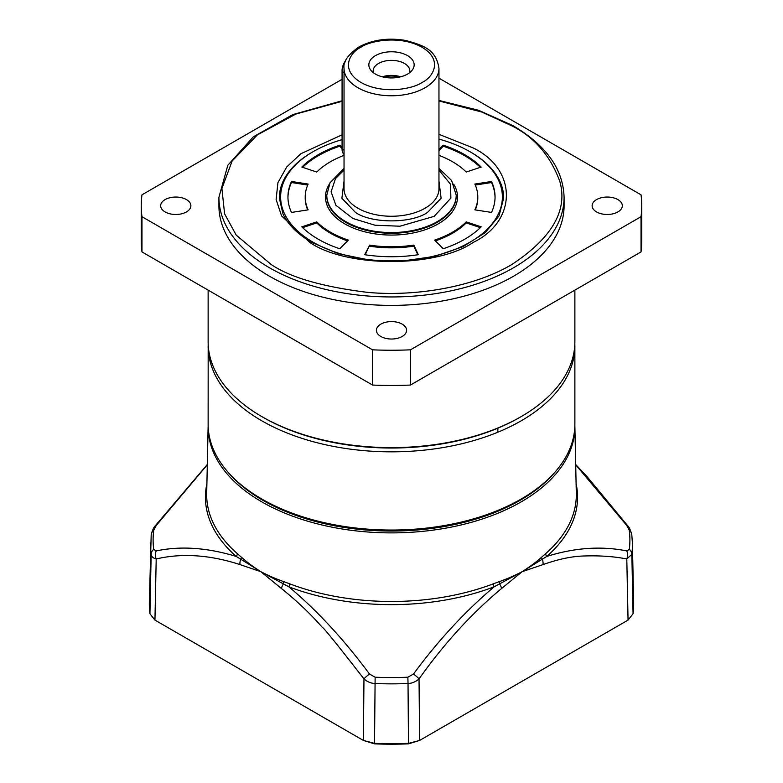 <?xml version="1.0" encoding="UTF-8"?>
<svg xmlns="http://www.w3.org/2000/svg" width="783" height="783" viewBox="0 0 783 783"><rect width="100%" height="100%" fill="white"/><g stroke="black" fill="none" stroke-linecap="round" stroke-linejoin="round"><path stroke-width="1.17" d="M208.131 345.969A183.369 105.862 180 0 0 261.835 420.833A183.369 105.862 180 0 0 461.676 443.775A183.369 105.862 180 0 0 574.869 345.969L574.869 424.18A183.369 105.862 180 0 1 521.165 499.035L519.638 499.916A181.206 104.619 180 0 1 263.362 499.916L261.835 499.035A183.369 105.862 180 0 1 208.131 424.18L208.17 343.835M521.165 499.035A183.369 105.862 180 0 1 261.835 499.035L263.362 499.916M345.773 60.418A11.647 6.724 120 0 0 342.073 70.49L342.073 149.044A12.939 7.478 -60 0 0 344.04 154.457M344.04 72.682L342.073 71.547A12.939 7.478 -60 0 1 345.244 61.73M456.215 195.897A64.715 37.369 180 0 1 416.262 230.417A64.715 37.369 180 0 1 345.734 222.323A64.715 37.369 180 0 1 326.785 195.897L326.785 195.192A64.715 37.369 180 0 0 366.738 229.713A64.715 37.369 180 0 0 437.266 221.618A64.715 37.369 180 0 0 456.215 195.192L456.215 195.897M453.631 184.083A66.017 38.113 180 0 1 426.843 229.145A66.017 38.113 180 0 1 344.823 223.909A66.017 38.113 180 0 1 329.369 184.083M339.724 248.73A103.552 59.782 180 0 1 318.28 239.226A103.552 59.782 180 0 1 301.827 226.845L316.772 221.863A86.287 49.818 0 0 0 330.485 232.189A86.287 49.818 0 0 0 348.357 240.097L339.724 248.73M316.772 221.863L316.772 222.92A86.287 49.818 0 0 0 330.485 233.246A86.287 49.818 0 0 0 347.564 240.89M342.073 139.648A110.883 64.02 0 0 0 313.092 151.687L313.092 151.687A110.883 64.02 0 0 0 313.092 242.221A110.883 64.02 0 0 0 469.908 242.221A110.883 64.02 0 0 0 469.908 151.687A110.883 64.02 0 0 0 438.96 139.1M312.182 152.215L313.092 151.687L312.182 152.215A112.175 64.764 0 0 0 279.325 198.011A112.175 64.764 180 0 1 312.642 151.951M503.675 198.011A112.175 64.764 0 0 0 470.818 152.215L470.818 152.215A112.175 64.764 180 0 1 503.675 198.011L499.025 215.912L485.176 232.668L463.066 246.645L434.624 256.413L402.393 261.013L369.204 260.044L337.982 253.584L311.468 242.231C297.511 234.048 288.017 224.623 282.986 213.945L279.325 198.011M434.643 240.097A86.287 49.818 0 0 0 466.228 221.863L481.173 226.845A103.552 59.782 180 0 1 443.276 248.73L434.643 240.097M369.165 245.079A86.287 49.818 0 0 0 413.835 245.079L418.298 254.7A103.552 59.782 180 0 1 364.702 254.7L369.165 246.136A86.287 49.818 0 0 0 413.835 246.136L413.835 245.079M474.85 209.854A86.287 49.818 0 0 0 477.787 196.954A86.287 49.818 0 0 0 474.85 184.064L491.518 181.48A103.552 59.782 180 0 1 495.052 196.954A103.552 59.782 180 0 1 491.518 212.428L474.85 209.854M438.96 149.494L443.276 145.188A103.552 59.782 180 0 1 481.173 167.063L466.228 172.045A86.287 49.818 0 0 0 438.96 155.347M344.04 155.347A86.287 49.818 0 0 0 316.772 172.045L301.827 167.063A103.552 59.782 180 0 1 339.724 145.188L342.073 147.537M308.15 184.064A86.287 49.818 0 0 0 305.213 196.954A86.287 49.818 0 0 0 308.15 209.854L291.482 212.428A103.552 59.782 180 0 1 287.948 196.954A103.552 59.782 180 0 1 291.482 181.48L308.15 184.064M480.37 227.638L466.228 222.92L466.228 221.863M435.436 240.89A86.287 49.818 0 0 0 466.228 222.92M417.838 254.769L413.835 246.136M369.165 246.136L365.162 254.769M491.518 181.48L491.518 182.537L475.291 185.052M475.291 209.922A86.287 49.818 0 0 0 477.787 198.011L477.787 196.954M495.042 197.482A103.552 59.782 0 0 0 491.518 182.537M443.276 145.188L443.276 146.235L438.96 150.551M480.37 167.337A103.552 59.782 0 0 0 443.276 146.235M342.073 148.594L339.724 146.235L339.724 145.188M339.724 146.235A103.552 59.782 0 0 0 302.63 167.337M305.213 196.954L305.213 198.011A86.287 49.818 0 0 0 307.709 209.922M307.709 185.052L291.482 182.537L291.482 181.48M291.482 182.537A103.552 59.782 0 0 0 287.958 197.482M316.772 222.92L302.63 227.638M438.96 170.097L450.509 184.23L450.881 198.06L434.213 216.333L399.956 226.209L375.077 225.23L352.937 218.516L335.907 205.312L331.101 191.815L335.486 178.612L344.04 170.097M407.512 74.101A22.648 13.076 -0 0 0 412.181 70.186A22.648 13.076 -0 0 0 404.341 54.076A22.648 13.076 -0 0 0 375.488 55.603A22.648 13.076 -0 0 0 370.819 70.186A22.648 13.076 -0 0 0 407.512 74.101M409.578 72.731A18.332 10.59 -0 0 0 409.832 70.95A18.332 10.59 -0 0 0 398.518 61.172A18.332 10.59 -0 0 0 378.532 63.472A18.332 10.59 -0 0 0 373.168 70.95A18.332 10.59 -0 0 0 373.422 72.731M400.651 76.812A18.332 10.59 0 0 0 382.349 76.812M383.641 77.116A17.255 9.964 180 0 1 399.359 77.116M438.96 134.324L473.265 147.987C517.406 169.412 517.416 220.972 473.265 242.397C436.16 267.884 346.84 267.894 309.735 242.397L281.596 215.942L276.115 199.518L277.926 182.674L286.705 166.985L300.897 153.713L342.073 134.842M208.131 290.131L208.131 341.74A183.369 105.862 0 0 0 261.835 416.605A183.369 105.862 0 0 0 521.165 416.605L521.165 416.605A183.369 105.862 0 0 0 574.869 341.74L574.869 290.131M261.835 416.605L263.059 417.31A181.646 104.873 0 0 0 519.941 417.31L521.165 416.605L519.941 417.31M380.822 336.475A15.102 8.721 180 0 1 376.398 330.309A15.102 8.721 180 0 1 385.725 322.253A15.102 8.721 180 0 1 402.178 324.142A15.102 8.721 180 0 1 406.602 330.309A15.102 8.721 180 0 1 397.275 338.364A15.102 8.721 180 0 1 380.822 336.475M165.096 211.929A15.102 8.721 180 0 1 160.672 205.763A15.102 8.721 180 0 1 169.999 197.708A15.102 8.721 180 0 1 186.452 199.596A15.102 8.721 180 0 1 190.876 205.763A15.102 8.721 180 0 1 181.548 213.818A15.102 8.721 180 0 1 165.096 211.929M596.548 211.929A15.102 8.721 180 0 1 592.124 205.763A15.102 8.721 180 0 1 601.452 197.708A15.102 8.721 180 0 1 617.904 199.596A15.102 8.721 180 0 1 622.328 205.763A15.102 8.721 180 0 1 613.001 213.818A15.102 8.721 180 0 1 596.548 211.929M564.083 205.763A172.583 99.637 180 0 1 457.546 297.814A172.583 99.637 180 0 1 269.469 276.223A172.583 99.637 180 0 1 218.917 205.763L218.917 197.306A172.583 99.637 180 0 0 269.469 267.766A172.583 99.637 180 0 0 457.546 289.367A172.583 99.637 180 0 0 564.083 197.306L564.083 205.763M438.96 78.163L641.023 194.82A250.247 144.473 180 0 1 641.747 205.763L641.747 240.988A250.247 144.473 180 0 1 641.023 251.93L410.449 385.05A250.247 144.473 180 0 1 372.551 385.05L141.977 251.93A250.247 144.473 180 0 1 141.253 240.988L141.253 205.763A250.247 144.473 180 0 1 141.977 194.82L342.073 79.298M410.449 385.05L410.449 349.825L641.023 216.705L641.023 251.93M641.747 205.763A250.247 144.473 180 0 1 641.023 216.705M141.977 251.93L141.977 216.705A250.247 144.473 180 0 1 141.253 205.763M141.977 216.705L372.551 349.825L372.551 385.05M410.449 349.825A250.247 144.473 180 0 1 372.551 349.825M208.141 425.707L206.692 493.456A184.817 106.703 0 0 0 237.327 553.62L241.399 557.202C247.888 562.742 251.451 565.649 260.798 571.659C268.686 575.73 276.311 579.048 283.661 581.603L289.583 583.785A184.817 106.703 0 0 0 493.417 583.785L499.339 581.603C506.689 579.048 514.314 575.73 522.202 571.659C529.983 566.677 536.453 561.861 541.601 557.202L545.673 553.62A184.817 106.703 0 0 0 576.308 493.456L574.859 425.707A183.369 105.871 180 0 1 521.165 501.874A183.369 105.871 180 0 1 261.835 501.874A183.369 105.871 180 0 1 208.141 425.707A183.369 105.871 180 0 1 208.151 425.56M556.331 470.554A182.048 105.108 180 0 1 520.225 500.259A182.048 105.108 180 0 1 226.669 470.554M497.782 432.245L497.91 428.144M493.417 583.785A4.316 1.938 -110.9 0 0 494.122 586.819L522.202 571.659L546.73 556.449A4.316 2.936 48.9 0 1 545.673 553.62M237.327 553.62A4.316 2.936 -48.9 0 1 236.27 556.449L260.798 571.659L288.878 586.819C317.056 610.437 343.923 639.515 369.498 674.036L375.135 677.217A238.384 137.632 0 0 0 407.865 677.217L413.502 674.036C438.069 640.621 464.936 611.552 494.122 586.819A186.08 107.428 180 0 1 288.878 586.819A4.316 1.938 110.9 0 0 289.583 583.785M499.339 581.603A4.316 2.192 -109.6 0 0 499.72 584.089A8.633 4.111 52.3 0 1 501.541 588.532L522.202 571.659L543.02 564.592A8.633 5.716 -110.9 0 0 542.374 559.463A4.316 2.721 -131.5 0 1 541.601 557.202M413.502 674.036A8.633 1.527 36.6 0 1 419.032 678.91C444.167 643.509 471.669 613.383 501.541 588.532M241.399 557.202A4.316 2.721 -48.5 0 1 240.626 559.463A8.633 5.716 110.9 0 0 239.98 564.592L260.798 571.659L281.459 588.532A8.633 4.111 -52.3 0 1 283.28 584.089A4.316 2.192 -70.4 0 0 283.661 581.603M206.908 483.649A186.08 107.428 180 0 0 236.27 556.449C207.348 547.63 180.667 545.78 156.228 550.909A8.633 6.841 80.1 0 0 156.208 558.964C181.959 552.945 209.883 554.824 239.98 564.592M207.309 464.779L156.228 525.501L153.674 530.463A238.384 137.632 0 0 0 153.674 549.353L156.228 550.909M575.691 464.769L626.772 525.501A8.633 1.429 -37.5 0 1 627.535 525.559L586.8 476.328L575.681 464.505M153.674 530.463A8.633 7.027 -173.2 0 0 151.197 534.662L149.347 602.147A242.172 139.814 0 0 0 149.935 613.764L154.946 620.097L363.39 740.444L374.372 743.341A242.172 139.814 0 0 0 408.628 743.341L419.61 740.444L628.054 620.097L633.065 613.764L631.842 554.315A8.633 7.027 -173.2 0 0 629.326 549.353A238.384 137.632 0 0 0 629.326 530.463L626.772 525.501M576.092 483.649A186.08 107.428 180 0 1 546.73 556.449C574.644 547.689 601.324 545.839 626.772 550.909L629.326 549.353M629.326 530.463A8.633 7.027 -6.8 0 1 631.803 534.662L632.39 543.05A240.91 139.09 0 0 1 631.842 554.315L626.791 558.964C613.989 556.459 599.817 555.46 584.255 555.989C572.197 556.243 558.455 559.111 543.02 564.592M407.865 677.217L408.031 683.53C412.044 683.344 415.704 681.807 419.032 678.91L419.61 740.444L408.481 743.85A240.058 138.591 180 0 1 374.519 743.85L363.39 740.444L363.968 678.91A8.633 1.527 -36.6 0 1 369.498 674.036M281.459 588.532C297.07 601.09 310.665 614.009 322.244 627.291C323.085 626.987 336.993 644.194 363.968 678.91C367.217 681.778 370.888 683.314 374.969 683.53A240.91 139.09 0 0 0 408.031 683.53L408.481 743.85M153.674 549.353A8.633 7.027 173.2 0 0 151.158 554.315C151.442 556.605 153.125 558.152 156.208 558.964L154.946 620.097M207.319 464.505L155.465 525.559A8.633 1.429 37.5 0 1 156.228 525.501M628.054 620.097L626.791 558.964A8.633 6.841 -80.1 0 0 626.772 550.909M633.065 613.764A242.172 139.814 0 0 0 633.653 602.147L632.39 543.05M344.04 150.179L342.073 149.044M344.04 188.85A47.46 27.405 0 0 0 357.939 208.229A47.46 27.405 0 0 0 425.061 208.229A47.46 27.405 0 0 0 438.96 188.85L438.96 68.375A47.46 27.405 180 0 1 425.061 87.745A47.46 27.405 180 0 1 373.334 93.686A47.46 27.405 180 0 1 344.04 68.375L344.04 188.85M344.04 181.03L341.887 198.256L355.502 212.457C371.7 223.674 411.3 223.674 427.498 212.457L441.113 198.256L438.96 181.03M360.992 47.234C368.685 41.382 399.007 34.442 422.008 47.234C444.176 60.516 432.157 78.016 422.008 82.469C414.315 88.322 383.993 95.262 360.992 82.469C338.824 69.188 350.843 51.678 360.992 47.234M438.96 100.958L481.643 111.989L511.7 125.799C534.202 136.937 550.224 155.435 559.786 181.313C568.086 210.206 552.054 237.973 511.7 264.595C471.376 288.428 411.721 296.61 367.462 292.353C322.645 286.832 290.591 277.583 271.3 264.595L236.221 235.135L224.604 213.837L221.902 188.517L232.101 161.083L257.304 134.95L295.788 114.083L342.073 101.291M375.135 677.217L374.519 743.85M151.197 534.662L151.197 534.662C152.44 530.052 153.869 527.018 155.465 525.559M150.61 543.05A240.91 139.09 -0 0 0 151.158 554.315L149.935 613.764M631.803 534.662L631.803 534.662C630.491 529.925 629.062 526.89 627.535 525.559M574.869 345.969L574.83 343.835M469.908 151.687L470.818 152.215M438.96 68.375C436.092 48.986 422.82 45.365 406.034 40.52C388.358 37.486 372.62 39.659 358.839 47.019C347.867 54.839 342.934 61.955 344.04 68.375M344.04 168.384L330.034 182.762L326.785 195.192M438.96 168.384L451.615 180.511L456.215 195.192M564.083 197.306C563.231 169.187 546.201 145.305 512.992 125.672L478.707 110.325L438.96 100.439M342.073 100.772L292.764 114.621L253.359 136.81L227.814 165.282L218.917 197.306"/></g></svg>
